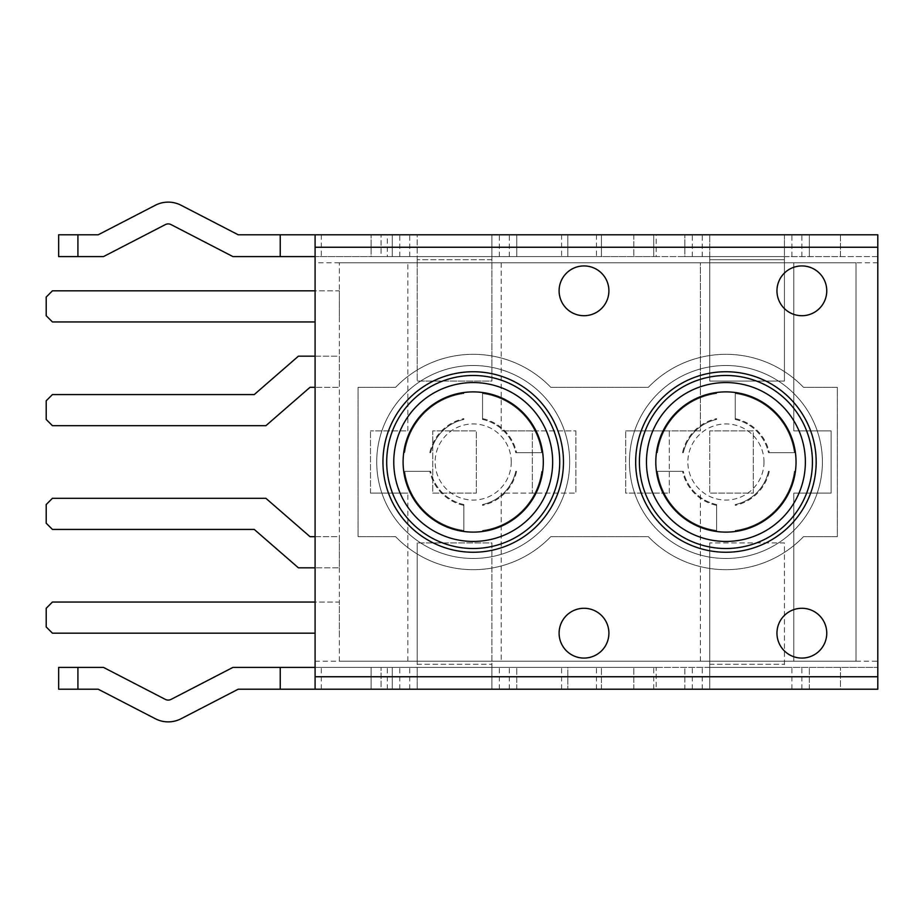 <?xml version="1.0" encoding="UTF-8"?>
<svg xmlns="http://www.w3.org/2000/svg" width="924" height="924" viewBox="0 0 924 924"><rect width="100%" height="100%" fill="white"/><g stroke="black" fill="none" stroke-linecap="round" stroke-linejoin="round"><path stroke-width="0.69" stroke-dasharray="4.62 3.46" d="M669.276 493.127L669.276 430.873L700.404 430.873L700.404 262.809L339.374 262.809L856.017 262.809L856.017 661.191L339.374 661.191L856.017 661.191L856.017 262.809L700.404 262.809L700.404 430.873L625.71 430.873L669.276 430.873L669.276 493.127L625.71 493.127L625.71 430.873L625.71 493.127L669.276 493.127M793.774 262.809L793.774 430.873L831.115 430.873L831.115 493.127L793.774 493.127L793.774 661.191L793.774 493.127L831.115 493.127L831.115 430.873L793.774 430.873L793.774 262.809M700.404 661.191L700.404 493.127L700.404 661.191M709.736 430.873L709.736 493.127L753.314 493.127L753.314 430.873L709.736 430.873L753.314 430.873L753.314 493.127L709.736 493.127L709.736 430.873M339.374 661.191L339.374 262.809L339.374 661.191L315.096 661.191L315.096 234.8L656.202 234.8L656.202 256.595L684.834 256.595L684.834 234.8L684.834 256.595L709.713 256.595L709.736 259.702L709.736 234.812L709.736 256.653M315.096 536.694L339.374 536.694L339.374 567.821L339.374 536.694L310.037 536.694L265.893 498.313L52.425 498.313L46.2 504.539L46.2 523.203L52.425 529.429L254.25 529.429L298.406 567.821L339.374 567.821L315.096 567.821M315.096 356.179L339.374 356.179L339.374 387.306L339.374 356.179L298.406 356.179L254.25 394.571L52.425 394.571L46.2 400.797L46.2 419.461L52.425 425.687L265.893 425.687L310.037 387.306L339.374 387.306L315.096 387.306M315.096 633.171L52.425 633.171L46.2 626.946L46.2 608.281L52.425 602.055L339.374 602.055L339.374 633.171L339.374 602.055L315.096 602.055M315.096 321.945L52.425 321.945L46.2 315.719L46.2 297.054L52.425 290.829L339.374 290.829L339.374 321.945L339.374 290.829L315.096 290.829M584.003 658.073A24.902 24.902 0 0 0 605.566 620.732A24.902 24.902 0 0 0 562.439 620.732A24.902 24.902 0 0 0 584.003 658.073M801.859 658.073A24.902 24.902 0 0 0 823.423 620.732A24.902 24.902 0 0 0 780.295 620.732A24.902 24.902 0 0 0 801.859 658.073M801.859 315.719A24.902 24.902 0 0 0 823.423 278.378A24.902 24.902 0 0 0 780.295 278.378A24.902 24.902 0 0 0 801.859 315.719M584.003 315.719A24.902 24.902 0 0 0 605.566 278.378A24.902 24.902 0 0 0 562.439 278.378A24.902 24.902 0 0 0 584.003 315.719M407.842 430.873L407.842 262.809L407.842 430.873L370.501 430.873L407.842 430.873M370.501 493.127L370.501 430.873L370.501 493.127L407.842 493.127L370.501 493.127M407.842 661.191L407.842 493.127L407.842 661.191M501.212 493.127L501.212 661.191L501.212 493.127L575.906 493.127L501.212 493.127M575.906 430.873L575.906 493.127L575.906 430.873L501.212 430.873L532.339 430.873L532.339 493.127L532.339 430.873L575.906 430.873M501.212 262.809L501.212 430.873L501.212 262.809M476.322 493.127L476.322 430.873L432.744 430.873L432.744 493.127L476.322 493.127L432.744 493.127L432.744 430.873L476.322 430.873L476.322 493.127M77.916 689.2L77.916 667.405L58.651 667.405L58.651 689.2L98.175 689.2L155.336 718.745A28.009 28.009 0 0 0 181.069 718.745L238.23 689.2L315.096 689.2L280.238 689.2L315.096 689.2L315.096 667.405L315.096 689.2L684.834 689.2L684.834 667.405L684.834 689.2L877.8 689.2L877.8 667.405L784.453 667.405L784.43 542.919L709.736 542.919L784.43 542.919L784.43 667.347M77.916 234.8L58.651 234.8L58.651 256.595L77.916 256.595L77.916 234.8L98.175 234.8L155.336 205.255A28.009 28.009 0 0 1 181.069 205.255L238.23 234.8L315.096 234.8L315.096 256.595L877.8 256.595L877.8 234.8L809.332 234.8L809.332 256.595L809.332 234.8L784.43 234.812L784.43 256.653L877.8 256.595L877.8 667.405L315.096 667.405L656.202 667.405L656.202 689.2M280.238 689.2L280.238 667.405L280.238 689.2L280.238 667.405L315.096 667.405L315.096 689.2L315.096 661.191M491.88 256.653L491.88 381.081L417.186 381.081L417.186 259.702L417.186 381.081L491.88 381.081L491.88 234.812L491.88 256.653L516.782 256.595L516.782 234.8L567.821 234.8L567.821 256.595L381.081 256.595L381.081 234.8L381.081 256.595L392.284 256.595L392.284 234.8L392.284 256.595L417.163 256.595L417.186 259.702L417.186 234.812L381.081 234.8L387.306 234.8L387.306 256.595M509.309 256.595L509.309 234.8L516.782 234.8L516.782 256.595L567.821 256.595L567.821 234.8L387.306 234.8M561.596 689.2L561.596 667.405L567.821 667.405L567.821 689.2L567.821 667.405L491.903 667.405L491.88 542.919L417.186 542.919L491.88 542.919L491.88 689.189L567.821 689.2L381.081 689.2L381.081 667.405L392.284 667.405L392.284 689.2L392.284 667.405L417.186 667.347L417.186 689.189L417.186 542.919L417.186 664.298L491.88 664.298L417.186 664.298L417.186 667.347M516.782 689.2L516.782 667.405L516.782 689.2M809.332 689.2L809.332 667.405L809.332 689.2M561.596 667.405L381.081 667.405L381.081 689.2L491.903 689.2M491.88 667.347L491.88 689.189M509.309 234.8L417.163 234.8L417.186 256.653M709.736 664.298L709.736 542.919L709.736 664.298L784.43 664.298L709.736 664.298L709.736 689.189L709.736 664.298M784.43 234.812L784.43 381.081L784.43 259.702L709.736 259.702L709.736 381.081L784.43 381.081L709.736 381.081L709.736 259.702L784.43 259.702L784.43 256.653M709.736 667.347L656.202 667.405M784.453 234.8L656.202 234.8M653.718 689.2L653.718 667.405L840.447 667.405L653.718 667.405L653.718 689.2L840.447 689.2L840.447 667.405L840.447 689.2L653.718 689.2M653.718 256.595L840.447 256.595L840.447 234.8L653.718 234.8L840.447 234.8L840.447 256.595L653.718 256.595L653.718 234.8L653.718 256.595M601.432 689.2L601.432 667.405L371.125 667.405L601.432 667.405L601.432 689.2L371.125 689.2L371.125 667.405L371.125 689.2L601.432 689.2M601.432 256.595L371.125 256.595L371.125 234.8L601.432 234.8L371.125 234.8L371.125 256.595L601.432 256.595L601.432 234.8L601.432 256.595M725.918 552.252A90.252 90.252 0 0 1 647.759 416.874A90.252 90.252 0 0 1 804.088 416.874A90.252 90.252 0 0 1 725.918 552.252M473.204 552.252A90.252 90.252 0 0 1 395.045 416.874A90.252 90.252 0 0 1 551.374 416.874A90.252 90.252 0 0 1 473.204 552.252M280.238 234.8L280.238 256.595L280.238 234.8L280.238 256.595L315.096 256.595L315.096 234.8L280.238 234.8L315.096 234.8L315.096 256.595L656.202 256.595M784.453 256.595L709.713 256.595M491.903 256.595L417.163 256.595M417.163 667.405L491.903 667.405M709.713 667.405L784.453 667.405M633.795 689.2L633.795 667.405L633.795 689.2M315.096 689.2L315.096 667.405L280.238 667.405L315.096 667.405M633.795 234.8L633.795 256.595L633.795 234.8M315.096 234.8L315.096 256.595L280.238 256.595L315.096 256.595M280.238 667.405L232.929 667.405L171.067 699.399A6.225 6.225 0 0 1 165.35 699.399L103.476 667.405L77.916 667.405M280.238 256.595L232.929 256.595L171.067 224.601A6.225 6.225 0 0 0 165.35 224.601L103.476 256.595L77.916 256.595M569.681 462A96.477 96.477 0 0 1 424.959 545.553A96.477 96.477 0 0 1 424.959 378.447A96.477 96.477 0 0 1 569.681 462A96.477 96.477 0 0 0 424.959 378.447A96.477 96.477 0 0 0 424.959 545.553A96.477 96.477 0 0 0 569.681 462M511.261 462A38.057 38.057 0 0 0 454.169 429.036A38.057 38.057 0 0 0 454.169 494.964A38.057 38.057 0 0 0 511.261 462M429.833 452.668L430.642 452.668A43.567 43.567 0 0 1 463.871 419.438L463.871 418.63A44.364 44.364 0 0 0 429.833 452.668L430.642 452.668A43.567 43.567 0 0 1 463.871 419.438L463.871 418.63M516.574 471.332L515.765 471.332A43.567 43.567 0 0 1 482.536 504.562L482.536 505.37A44.364 44.364 0 0 0 516.574 471.332L515.765 471.332A43.567 43.567 0 0 1 482.536 504.562L482.536 505.37M482.536 418.63L482.536 419.438A43.567 43.567 0 0 1 515.765 452.668L516.574 452.668A44.364 44.364 0 0 0 482.536 418.63L482.536 393.543A69.092 69.092 0 0 1 541.66 452.668L516.574 452.668M463.871 505.37L463.871 504.562A43.567 43.567 0 0 1 430.642 471.332L429.833 471.332A44.364 44.364 0 0 0 463.871 505.37L463.871 530.457A69.092 69.092 0 0 1 404.747 471.332L429.833 471.332M463.871 504.562A43.567 43.567 0 0 1 430.642 471.332L404.747 471.332A69.092 69.092 0 0 0 463.871 530.457L463.871 504.562M482.536 419.438A43.567 43.567 0 0 1 515.765 452.668L541.66 452.668A69.092 69.092 0 0 0 482.536 393.543L482.536 419.438M541.66 471.332A69.092 69.092 0 0 1 482.536 530.457A69.092 69.092 0 0 0 541.66 471.332M404.747 452.668A69.092 69.092 0 0 1 463.871 393.543A69.092 69.092 0 0 0 404.747 452.668M629.44 462A96.477 96.477 0 0 1 774.162 378.447A96.477 96.477 0 0 1 774.162 545.553A96.477 96.477 0 0 1 629.44 462A96.477 96.477 0 0 0 774.162 545.553A96.477 96.477 0 0 0 774.162 378.447A96.477 96.477 0 0 0 629.44 462M763.986 462A38.057 38.057 0 0 0 725.918 423.943A38.057 38.057 0 0 0 687.86 462A38.057 38.057 0 0 0 725.918 500.057A38.057 38.057 0 0 0 763.986 462M769.299 471.332L768.479 471.332A43.567 43.567 0 0 1 735.261 504.562L735.261 505.37A44.364 44.364 0 0 0 769.299 471.332L768.479 471.332A43.567 43.567 0 0 1 735.261 504.562L735.261 505.37M682.547 452.668L683.356 452.668A43.567 43.567 0 0 1 716.585 419.438L716.585 418.63A44.364 44.364 0 0 0 682.547 452.668L683.356 452.668A43.567 43.567 0 0 1 716.585 419.438L716.585 418.63M716.585 505.37L716.585 504.562A43.567 43.567 0 0 1 683.356 471.332L682.547 471.332A44.364 44.364 0 0 0 716.585 505.37L716.585 530.457A69.092 69.092 0 0 1 657.461 471.332L682.547 471.332M735.261 418.63L735.261 419.438A43.567 43.567 0 0 1 768.479 452.668L769.299 452.668A44.364 44.364 0 0 0 735.261 418.63L735.261 393.543A69.092 69.092 0 0 1 794.374 452.668L769.299 452.668M735.261 419.438A43.567 43.567 0 0 1 768.479 452.668L794.374 452.668A69.092 69.092 0 0 0 735.261 393.543L735.261 419.438M716.585 504.562A43.567 43.567 0 0 1 683.356 471.332L657.461 471.332A69.092 69.092 0 0 0 716.585 530.457L716.585 504.562M657.461 452.668A69.092 69.092 0 0 1 716.585 393.543A69.092 69.092 0 0 0 657.461 452.668M794.374 471.332A69.092 69.092 0 0 1 735.261 530.457A69.092 69.092 0 0 0 794.374 471.332M358.05 387.306L395.634 387.306A107.681 107.681 0 0 1 550.773 387.306L648.348 387.306A107.681 107.681 0 0 1 803.487 387.306L837.34 387.306L837.34 536.694L803.487 536.694A107.681 107.681 0 0 1 648.348 536.694L550.773 536.694A107.681 107.681 0 0 1 395.634 536.694L358.05 536.694L358.05 387.306L358.05 536.694L395.634 536.694A107.681 107.681 0 0 0 550.773 536.694L648.348 536.694A107.681 107.681 0 0 0 803.487 536.694L837.34 536.694L837.34 387.306L803.487 387.306A107.681 107.681 0 0 0 648.348 387.306L550.773 387.306A107.681 107.681 0 0 0 395.634 387.306L358.05 387.306M499.353 689.2L499.353 667.405M509.309 689.2L509.309 667.405M499.353 256.595L499.353 234.8M399.757 689.2L399.757 667.405M399.757 256.595L399.757 234.8M491.88 259.702L417.186 259.702L491.88 259.702M409.713 689.2L409.713 667.405M409.713 256.595L409.713 234.8M801.859 689.2L801.859 667.405M791.903 689.2L791.903 667.405M801.859 256.595L801.859 234.8M791.903 256.595L791.903 234.8M692.307 689.2L692.307 667.405M692.307 256.595L692.307 234.8M702.263 689.2L702.263 667.405M702.263 256.595L702.263 234.8M596.454 689.2L596.454 667.405M321.321 689.2L321.321 667.405M387.306 689.2L387.306 667.405M596.454 234.8L596.454 256.595M321.321 234.8L321.321 256.595M561.596 234.8L561.596 256.595M856.017 661.191L877.8 661.191M339.374 262.809L315.096 262.809M877.8 262.809L856.017 262.809"/><path stroke-width="1.39" d="M608.904 633.171A24.902 24.902 0 0 1 584.003 658.073A24.902 24.902 0 0 1 559.101 633.171A24.902 24.902 0 0 1 584.003 608.281A24.902 24.902 0 0 1 608.904 633.171M826.761 633.171A24.902 24.902 0 0 1 801.859 658.073A24.902 24.902 0 0 1 776.957 633.171A24.902 24.902 0 0 1 801.859 608.281A24.902 24.902 0 0 1 826.761 633.171M826.761 290.829A24.902 24.902 0 0 1 801.859 315.719A24.902 24.902 0 0 1 776.957 290.829A24.902 24.902 0 0 1 801.859 265.927A24.902 24.902 0 0 1 826.761 290.829M608.904 290.829A24.902 24.902 0 0 1 584.003 315.719A24.902 24.902 0 0 1 559.101 290.829A24.902 24.902 0 0 1 584.003 265.927A24.902 24.902 0 0 1 608.904 290.829M315.096 290.829L52.425 290.829L46.2 297.054L46.2 315.719L52.425 321.945L315.096 321.945M315.096 602.055L52.425 602.055L46.2 608.281L46.2 626.946L52.425 633.171L315.096 633.171M315.096 387.306L310.037 387.306L265.893 425.687L52.425 425.687L46.2 419.461L46.2 400.797L52.425 394.571L254.25 394.571L298.406 356.179L315.096 356.179M315.096 536.694L310.037 536.694L265.893 498.313L52.425 498.313L46.2 504.539L46.2 523.203L52.425 529.429L254.25 529.429L298.406 567.821L315.096 567.821M315.096 234.8L315.096 247.251L877.8 247.251L877.8 234.8L238.23 234.8L181.069 205.255A28.009 28.009 0 0 0 155.336 205.255L98.175 234.8L77.916 234.8L77.916 256.595L58.651 256.595L58.651 234.8L77.916 234.8M877.8 247.251L877.8 676.749L315.096 676.749L315.096 689.2L280.238 689.2L280.238 667.405L232.929 667.405L171.067 699.399A6.225 6.225 0 0 1 165.35 699.399L103.476 667.405L77.916 667.405L77.916 689.2L98.175 689.2L155.336 718.745A28.009 28.009 0 0 0 181.069 718.745L238.23 689.2L280.238 689.2M315.096 689.2L877.8 689.2L877.8 676.749M725.918 552.252A90.252 90.252 0 0 1 647.759 416.874A90.252 90.252 0 0 1 804.088 416.874A90.252 90.252 0 0 1 725.918 552.252M473.204 552.252A90.252 90.252 0 0 1 395.045 416.874A90.252 90.252 0 0 1 551.374 416.874A90.252 90.252 0 0 1 473.204 552.252M315.096 667.405L280.238 667.405M315.096 256.595L232.929 256.595L171.067 224.601A6.225 6.225 0 0 0 165.35 224.601L103.476 256.595L77.916 256.595M280.238 234.8L280.238 256.595M315.096 676.749L315.096 247.251M77.916 689.2L58.651 689.2L58.651 667.405L77.916 667.405M639.396 462A86.521 86.521 0 0 1 769.184 387.075A86.521 86.521 0 0 1 769.184 536.925A86.521 86.521 0 0 1 639.396 462M559.725 462A86.521 86.521 0 0 1 429.949 536.925A86.521 86.521 0 0 1 429.949 387.075A86.521 86.521 0 0 1 559.725 462M655.809 462A70.109 70.109 0 0 1 760.983 401.282A70.109 70.109 0 0 1 760.983 522.718A70.109 70.109 0 0 1 655.809 462M805.37 462A79.441 79.441 0 0 0 725.918 382.559A79.441 79.441 0 0 0 646.477 462A79.441 79.441 0 0 0 725.918 541.441A79.441 79.441 0 0 0 805.37 462M543.312 462A70.109 70.109 0 0 1 438.149 522.718A70.109 70.109 0 0 1 438.149 401.282A70.109 70.109 0 0 1 543.312 462M393.763 462A79.441 79.441 0 0 0 473.204 541.441A79.441 79.441 0 0 0 552.656 462A79.441 79.441 0 0 0 473.204 382.559A79.441 79.441 0 0 0 393.763 462"/></g></svg>
